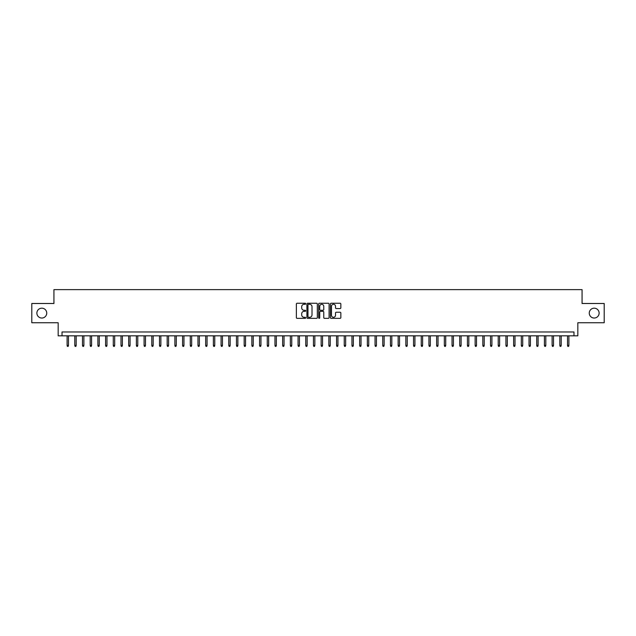 <?xml version="1.0" encoding="UTF-8"?>
<svg xmlns="http://www.w3.org/2000/svg" width="636" height="636" viewBox="0 0 636 636"><rect width="100%" height="100%" fill="white"/><g stroke="black" fill="none" stroke-linecap="round" stroke-linejoin="round"><path stroke-width="0.95" d="M305.685 303.777A0.533 0.533 0 0 0 305.153 303.245L297.123 303.245A0.755 0.755 0 0 0 296.368 304L296.368 317.603A0.755 0.755 0 0 0 297.123 318.358L305.153 318.358A0.533 0.533 0 0 0 305.685 317.833A0.533 0.533 0 0 0 305.153 317.3L304.111 317.3A2.417 2.417 0 0 1 301.695 314.884L301.695 313.747A2.417 2.417 0 0 1 304.111 311.33L305.153 311.33A0.533 0.533 0 0 0 305.685 310.805A0.533 0.533 0 0 0 305.153 310.273L304.111 310.273A2.417 2.417 0 0 1 301.695 307.856L301.695 306.719A2.417 2.417 0 0 1 304.111 304.302L305.153 304.302A0.533 0.533 0 0 0 305.685 303.777M589.262 313.111A4.929 4.929 0 0 0 594.191 318.04A4.929 4.929 0 0 0 599.12 313.111A4.929 4.929 0 0 0 594.191 308.182A4.929 4.929 0 0 0 589.262 313.111M36.88 313.111A4.929 4.929 0 0 0 41.809 318.04A4.929 4.929 0 0 0 46.738 313.111A4.929 4.929 0 0 0 41.809 308.182A4.929 4.929 0 0 0 36.88 313.111M340.085 308.571A0.755 0.755 0 0 0 340.84 307.816L340.84 304A0.755 0.755 0 0 0 340.085 303.245L331.165 303.245A0.755 0.755 0 0 0 330.41 304L330.41 317.603A0.755 0.755 0 0 0 331.165 318.358L340.085 318.358A0.755 0.755 0 0 0 340.84 317.603L340.84 312.992A0.755 0.755 0 0 0 340.085 312.236L336.269 312.236A0.755 0.755 0 0 0 335.514 312.992L335.514 315.281A2.019 2.019 0 0 1 333.495 317.3A2.019 2.019 0 0 1 331.467 315.281L331.467 306.321A2.019 2.019 0 0 1 333.495 304.302A2.019 2.019 0 0 1 335.514 306.321L335.514 307.816A0.755 0.755 0 0 0 336.269 308.571L340.085 308.571M573.982 335.824L577.83 335.824L577.83 322.738L604.2 322.738L604.2 303.491L582.067 303.491L582.067 289.626L53.933 289.626L53.933 303.491L31.8 303.491L31.8 322.738L58.17 322.738L58.17 335.824L573.982 335.824L573.982 331.976L62.018 331.976L62.018 335.824M317.34 304A0.755 0.755 0 0 0 316.585 303.245L307.665 303.245A0.755 0.755 0 0 0 306.91 304L306.91 317.603A0.755 0.755 0 0 0 307.665 318.358L316.585 318.358A0.755 0.755 0 0 0 317.34 317.603L317.34 304M319.415 303.245L328.335 303.245A0.755 0.755 0 0 1 329.09 304L329.09 317.603A0.755 0.755 0 0 1 328.335 318.358L324.519 318.358A0.755 0.755 0 0 1 323.764 317.603L323.764 312.085A0.755 0.755 0 0 0 323.009 311.33L320.472 311.33A0.755 0.755 0 0 0 319.717 312.085L319.717 317.833A0.533 0.533 0 0 1 319.192 318.358A0.533 0.533 0 0 1 318.66 317.833L318.66 304A0.755 0.755 0 0 1 319.415 303.245M308.5 304.302A0.533 0.533 0 0 0 307.967 304.835L307.967 316.768A0.533 0.533 0 0 0 308.5 317.3L309.597 317.3A2.417 2.417 0 0 0 312.014 314.884L312.014 306.719A2.417 2.417 0 0 0 309.597 304.302L308.5 304.302M323.764 306.361A2.019 2.019 0 0 0 321.744 304.342A2.019 2.019 0 0 0 319.717 306.361L319.717 309.517A0.755 0.755 0 0 0 320.472 310.273L323.009 310.273A0.755 0.755 0 0 0 323.764 309.517L323.764 306.361M68.481 345.372L68.179 346.374L67.408 346.374L67.098 345.372L68.481 345.372L68.481 335.824M67.098 345.372L67.098 335.824M76.185 345.372L75.875 346.374L75.104 346.374L74.794 345.372L76.185 345.372L76.185 335.824M74.794 345.372L74.794 335.824M83.88 345.372L83.57 346.374L82.807 346.374L82.497 345.372L83.88 345.372L83.88 335.824M82.497 345.372L82.497 335.824M91.584 345.372L91.274 346.374L90.503 346.374L90.193 345.372L91.584 345.372L91.584 335.824M90.193 345.372L90.193 335.824M99.28 345.372L98.97 346.374L98.198 346.374L97.896 345.372L99.28 345.372L99.28 335.824M97.896 345.372L97.896 335.824M106.975 345.372L106.673 346.374L105.902 346.374L105.592 345.372L106.975 345.372L106.975 335.824M105.592 345.372L105.592 335.824M114.679 345.372L114.369 346.374L113.598 346.374L113.288 345.372L114.679 345.372L114.679 335.824M113.288 345.372L113.288 335.824M122.374 345.372L122.064 346.374L121.301 346.374L120.991 345.372L122.374 345.372L122.374 335.824M120.991 345.372L120.991 335.824M130.078 345.372L129.768 346.374L128.997 346.374L128.687 345.372L130.078 345.372L130.078 335.824M128.687 345.372L128.687 335.824M137.774 345.372L137.463 346.374L136.692 346.374L136.39 345.372L137.774 345.372L137.774 335.824M136.39 345.372L136.39 335.824M145.469 345.372L145.167 346.374L144.396 346.374L144.086 345.372L145.469 345.372L145.469 335.824M144.086 345.372L144.086 335.824M153.173 345.372L152.863 346.374L152.091 346.374L151.781 345.372L153.173 345.372L153.173 335.824M151.781 345.372L151.781 335.824M160.868 345.372L160.558 346.374L159.795 346.374L159.485 345.372L160.868 345.372L160.868 335.824M159.485 345.372L159.485 335.824M168.564 345.372L168.262 346.374L167.491 346.374L167.181 345.372L168.564 345.372L168.564 335.824M167.181 345.372L167.181 335.824M176.267 345.372L175.957 346.374L175.186 346.374L174.884 345.372L176.267 345.372L176.267 335.824M174.884 345.372L174.884 335.824M183.963 345.372L183.661 346.374L182.89 346.374L182.58 345.372L183.963 345.372L183.963 335.824M182.58 345.372L182.58 335.824M191.667 345.372L191.357 346.374L190.585 346.374L190.275 345.372L191.667 345.372L191.667 335.824M190.275 345.372L190.275 335.824M199.362 345.372L199.052 346.374L198.281 346.374L197.979 345.372L199.362 345.372L199.362 335.824M197.979 345.372L197.979 335.824M207.058 345.372L206.756 346.374L205.985 346.374L205.674 345.372L207.058 345.372L207.058 335.824M205.674 345.372L205.674 335.824M214.761 345.372L214.451 346.374L213.68 346.374L213.378 345.372L214.761 345.372L214.761 335.824M213.378 345.372L213.378 335.824M222.457 345.372L222.155 346.374L221.384 346.374L221.074 345.372L222.457 345.372L222.457 335.824M221.074 345.372L221.074 335.824M230.16 345.372L229.85 346.374L229.079 346.374L228.769 345.372L230.16 345.372L230.16 335.824M228.769 345.372L228.769 335.824M237.856 345.372L237.546 346.374L236.775 346.374L236.473 345.372L237.856 345.372L237.856 335.824M236.473 345.372L236.473 335.824M245.552 345.372L245.25 346.374L244.478 346.374L244.168 345.372L245.552 345.372L245.552 335.824M244.168 345.372L244.168 335.824M253.255 345.372L252.945 346.374L252.174 346.374L251.872 345.372L253.255 345.372L253.255 335.824M251.872 345.372L251.872 335.824M260.951 345.372L260.641 346.374L259.878 346.374L259.567 345.372L260.951 345.372L260.951 335.824M259.567 345.372L259.567 335.824M268.654 345.372L268.344 346.374L267.573 346.374L267.263 345.372L268.654 345.372L268.654 335.824M267.263 345.372L267.263 335.824M276.35 345.372L276.04 346.374L275.269 346.374L274.967 345.372L276.35 345.372L276.35 335.824M274.967 345.372L274.967 335.824M284.046 345.372L283.743 346.374L282.972 346.374L282.662 345.372L284.046 345.372L284.046 335.824M282.662 345.372L282.662 335.824M291.749 345.372L291.439 346.374L290.668 346.374L290.358 345.372L291.749 345.372L291.749 335.824M290.358 345.372L290.358 335.824M299.445 345.372L299.135 346.374L298.371 346.374L298.061 345.372L299.445 345.372L299.445 335.824M298.061 345.372L298.061 335.824M307.148 345.372L306.838 346.374L306.067 346.374L305.757 345.372L307.148 345.372L307.148 335.824M305.757 345.372L305.757 335.824M314.844 345.372L314.534 346.374L313.763 346.374L313.461 345.372L314.844 345.372L314.844 335.824M313.461 345.372L313.461 335.824M322.539 345.372L322.237 346.374L321.466 346.374L321.156 345.372L322.539 345.372L322.539 335.824M321.156 345.372L321.156 335.824M330.243 345.372L329.933 346.374L329.162 346.374L328.852 345.372L330.243 345.372L330.243 335.824M328.852 345.372L328.852 335.824M337.939 345.372L337.629 346.374L336.865 346.374L336.555 345.372L337.939 345.372L337.939 335.824M336.555 345.372L336.555 335.824M345.642 345.372L345.332 346.374L344.561 346.374L344.251 345.372L345.642 345.372L345.642 335.824M344.251 345.372L344.251 335.824M353.338 345.372L353.028 346.374L352.257 346.374L351.954 345.372L353.338 345.372L353.338 335.824M351.954 345.372L351.954 335.824M361.033 345.372L360.731 346.374L359.96 346.374L359.65 345.372L361.033 345.372L361.033 335.824M359.65 345.372L359.65 335.824M368.737 345.372L368.427 346.374L367.656 346.374L367.346 345.372L368.737 345.372L368.737 335.824M367.346 345.372L367.346 335.824M376.433 345.372L376.122 346.374L375.359 346.374L375.049 345.372L376.433 345.372L376.433 335.824M375.049 345.372L375.049 335.824M384.128 345.372L383.826 346.374L383.055 346.374L382.745 345.372L384.128 345.372L384.128 335.824M382.745 345.372L382.745 335.824M391.832 345.372L391.522 346.374L390.75 346.374L390.448 345.372L391.832 345.372L391.832 335.824M390.448 345.372L390.448 335.824M399.527 345.372L399.225 346.374L398.454 346.374L398.144 345.372L399.527 345.372L399.527 335.824M398.144 345.372L398.144 335.824M407.231 345.372L406.921 346.374L406.15 346.374L405.84 345.372L407.231 345.372L407.231 335.824M405.84 345.372L405.84 335.824M414.926 345.372L414.616 346.374L413.845 346.374L413.543 345.372L414.926 345.372L414.926 335.824M413.543 345.372L413.543 335.824M422.622 345.372L422.32 346.374L421.549 346.374L421.239 345.372L422.622 345.372L422.622 335.824M421.239 345.372L421.239 335.824M430.326 345.372L430.016 346.374L429.244 346.374L428.942 345.372L430.326 345.372L430.326 335.824M428.942 345.372L428.942 335.824M438.021 345.372L437.719 346.374L436.948 346.374L436.638 345.372L438.021 345.372L438.021 335.824M436.638 345.372L436.638 335.824M445.725 345.372L445.415 346.374L444.643 346.374L444.333 345.372L445.725 345.372L445.725 335.824M444.333 345.372L444.333 335.824M453.42 345.372L453.11 346.374L452.339 346.374L452.037 345.372L453.42 345.372L453.42 335.824M452.037 345.372L452.037 335.824M461.116 345.372L460.814 346.374L460.043 346.374L459.733 345.372L461.116 345.372L461.116 335.824M459.733 345.372L459.733 335.824M468.819 345.372L468.509 346.374L467.738 346.374L467.436 345.372L468.819 345.372L468.819 335.824M467.436 345.372L467.436 335.824M476.515 345.372L476.205 346.374L475.442 346.374L475.132 345.372L476.515 345.372L476.515 335.824M475.132 345.372L475.132 335.824M484.219 345.372L483.909 346.374L483.137 346.374L482.827 345.372L484.219 345.372L484.219 335.824M482.827 345.372L482.827 335.824M491.914 345.372L491.604 346.374L490.833 346.374L490.531 345.372L491.914 345.372L491.914 335.824M490.531 345.372L490.531 335.824M499.61 345.372L499.308 346.374L498.537 346.374L498.227 345.372L499.61 345.372L499.61 335.824M498.227 345.372L498.227 335.824M507.313 345.372L507.003 346.374L506.232 346.374L505.922 345.372L507.313 345.372L507.313 335.824M505.922 345.372L505.922 335.824M515.009 345.372L514.699 346.374L513.936 346.374L513.626 345.372L515.009 345.372L515.009 335.824M513.626 345.372L513.626 335.824M522.712 345.372L522.402 346.374L521.631 346.374L521.321 345.372L522.712 345.372L522.712 335.824M521.321 345.372L521.321 335.824M530.408 345.372L530.098 346.374L529.327 346.374L529.025 345.372L530.408 345.372L530.408 335.824M529.025 345.372L529.025 335.824M538.104 345.372L537.802 346.374L537.03 346.374L536.72 345.372L538.104 345.372L538.104 335.824M536.72 345.372L536.72 335.824M545.807 345.372L545.497 346.374L544.726 346.374L544.416 345.372L545.807 345.372L545.807 335.824M544.416 345.372L544.416 335.824M553.503 345.372L553.193 346.374L552.43 346.374L552.12 345.372L553.503 345.372L553.503 335.824M552.12 345.372L552.12 335.824M561.206 345.372L560.896 346.374L560.125 346.374L559.815 345.372L561.206 345.372L561.206 335.824M559.815 345.372L559.815 335.824M568.902 345.372L568.592 346.374L567.821 346.374L567.519 345.372L568.902 345.372L568.902 335.824M567.519 345.372L567.519 335.824"/></g></svg>
